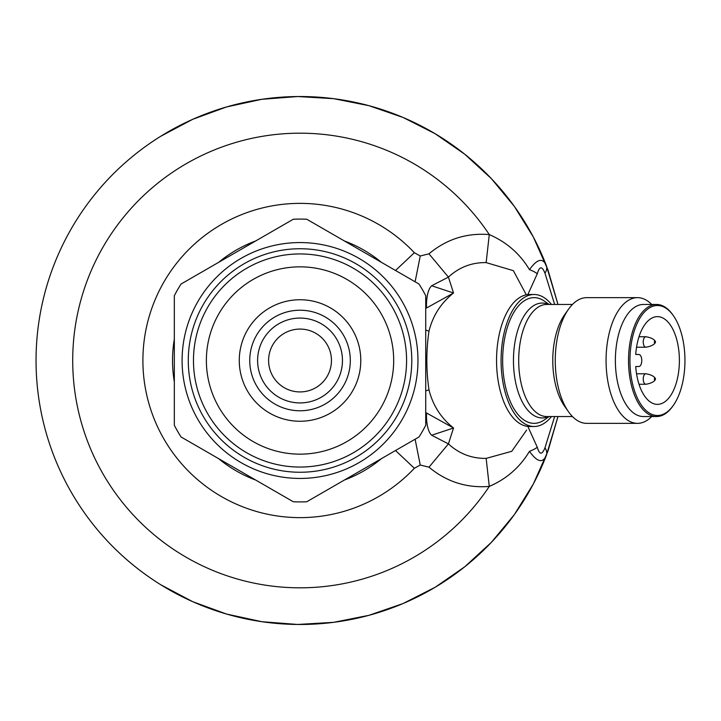 <?xml version="1.0" encoding="UTF-8"?>
<svg xmlns="http://www.w3.org/2000/svg" width="721" height="721" viewBox="0 0 721 721"><rect width="100%" height="100%" fill="white"/><g stroke="black" fill="none" stroke-linecap="round" stroke-linejoin="round"><path stroke-width="1.08" d="M300.026 329.073A31.427 31.427 0 0 1 327.244 376.209A31.427 31.427 0 0 1 272.808 376.209A31.427 31.427 0 0 1 300.026 329.073M300.026 402.922A42.422 42.422 0 0 1 263.291 339.285A42.422 42.422 0 0 1 336.77 339.285A42.422 42.422 0 0 1 300.026 402.922M300.026 410.781A50.281 50.281 0 0 1 249.745 360.5A50.281 50.281 0 0 1 300.026 310.219A50.281 50.281 0 0 1 350.307 360.5A50.281 50.281 0 0 1 300.026 410.781M654.92 377.966A1.045 0.523 -90 0 1 655.326 378.354A1.045 0.523 -90 0 1 655.326 379.688A1.045 0.523 -90 0 1 654.443 379.462A1.045 0.523 -90 0 1 654.92 377.966M654.92 340.934A1.045 0.523 -90 0 1 655.326 341.312A1.045 0.523 -90 0 1 655.326 342.646A1.045 0.523 -90 0 1 654.443 342.43A1.045 0.523 -90 0 1 654.92 340.934M206.377 360.5A93.649 93.649 0 0 1 346.855 279.397A93.649 93.649 0 0 1 346.855 441.603A93.649 93.649 0 0 1 206.377 360.5M655.326 379.688C653.848 381.95 650.702 383.473 645.89 384.257A5.236 2.623 -90 0 1 645.845 384.257A5.236 2.623 -90 0 1 643.231 379.021A5.236 2.623 -90 0 1 645.845 373.784A5.236 2.623 -90 0 1 645.89 373.784C650.702 374.56 653.848 376.083 655.326 378.354M655.326 342.646C653.848 344.917 650.702 346.44 645.89 347.216A5.236 2.623 -90 0 1 645.845 347.216A5.236 2.623 -90 0 1 643.231 341.979A5.236 2.623 -90 0 1 645.845 336.743A5.236 2.623 -90 0 1 645.89 336.743C650.702 337.527 653.848 339.05 655.326 341.312M193.471 360.5A106.555 106.555 0 0 0 300.026 467.055A106.555 106.555 0 0 0 406.581 360.5A106.555 106.555 0 0 0 300.026 253.945A106.555 106.555 0 0 0 193.471 360.5M639.013 384.257L645.845 384.257M636.553 347.216L645.845 347.216M300.026 472.255A111.755 111.755 0 0 1 188.28 360.5A111.755 111.755 0 0 1 300.026 248.745A111.755 111.755 0 0 1 411.781 360.5A111.755 111.755 0 0 1 300.026 472.255M635.724 366.52L638.77 366.52A6.02 3.01 90 0 0 641.78 360.5A6.02 3.01 90 0 0 638.77 354.48L635.724 354.48A43.864 21.936 -90 0 1 657.453 316.636A43.864 21.936 -90 0 1 679.389 360.5A43.864 21.936 -90 0 1 657.453 404.364A43.864 21.936 -90 0 1 635.724 366.52L638.77 366.52M638.77 354.48L635.724 354.48M684.95 360.5A54.994 27.497 90 0 0 673.324 315.6A54.994 27.497 90 0 0 636.94 323.873A54.994 27.497 90 0 0 636.94 397.127A54.994 27.497 90 0 0 673.324 405.4A54.994 27.497 90 0 0 684.95 360.5M182.098 360.5A117.938 117.938 0 0 1 358.995 258.361A117.938 117.938 0 0 1 358.995 462.639A117.938 117.938 0 0 1 182.098 360.5M673.026 315.176A56.04 28.02 90 0 0 672.72 314.744A56.04 28.02 90 0 0 656.543 304.46A56.04 28.02 90 0 0 628.523 360.5A56.04 28.02 90 0 0 656.543 416.54A56.04 28.02 90 0 0 672.72 406.256A56.04 28.02 90 0 0 673.026 405.824M174.329 425.282L174.329 295.718A141.415 141.415 0 0 1 181.07 284.029L293.285 219.247A141.415 141.415 0 0 1 306.776 219.247L418.991 284.029A141.415 141.415 0 0 1 425.732 295.718L425.732 425.282A141.415 141.415 0 0 1 418.991 436.971L306.776 501.753A141.415 141.415 0 0 1 293.285 501.753L181.07 436.971A141.415 141.415 0 0 1 174.329 425.282M656.543 416.54L643.393 416.54A56.04 28.02 -90 0 1 615.373 360.5A56.04 28.02 -90 0 1 643.393 304.46L656.543 304.46M651.721 304.46A62.853 31.427 90 0 0 637.49 297.647A62.853 31.427 90 0 0 606.073 360.5A62.853 31.427 90 0 0 637.49 423.353A62.853 31.427 90 0 0 651.721 416.54M637.49 297.647L586.696 297.647A62.853 31.427 90 0 0 568.545 309.183A62.853 31.427 90 0 0 568.545 411.817A62.853 31.427 90 0 0 586.696 423.353L637.49 423.353M568.545 309.183L564.615 314.744A56.04 28.02 90 0 0 564.615 406.256L568.545 411.817M549.096 416.54L544.553 419.757A62.853 31.427 -90 0 1 502.645 360.5A62.853 31.427 -90 0 1 544.553 301.243L549.096 304.46M425.732 390.917L428.986 389.854C432.87 405.382 441.045 418.099 453.527 427.995L426.499 412.971A31.427 11.41 -82.1 0 0 431.645 435.241L453.527 427.995L448.417 443.893L428.968 467.181L420.244 465.009L414.368 468.28A157.133 157.133 0 0 1 190.02 472.697A157.133 157.133 0 0 1 190.02 248.303A157.133 157.133 0 0 1 414.368 252.72L420.244 255.991L428.968 253.819C446.497 239.165 466.604 232.757 489.28 234.577C506.557 242.067 519.958 253.765 529.466 269.672C537.208 258.83 542.85 257.487 546.374 265.652A20.954 11.067 -21.1 0 1 544.968 273.178L554.647 304.46M425.732 330.083L428.986 331.146C432.861 315.636 441.036 302.928 453.527 293.005L426.499 308.029A31.427 11.41 82.1 0 1 431.645 285.759L453.527 293.005L448.417 277.107L431.645 285.759M551.502 416.54A65.999 32.995 -90 0 1 534.072 426.499A65.999 32.995 -90 0 1 501.077 360.5A65.999 32.995 -90 0 1 534.072 294.501A65.999 32.995 -90 0 1 551.502 304.46M431.645 435.241L448.417 443.893C459.151 453.77 471.732 458.601 486.152 458.394L489.28 486.423C466.685 488.225 446.578 481.808 428.968 467.181M534.072 426.499L529.538 426.499A65.999 32.995 -90 0 1 527.835 426.408A65.999 32.995 -90 0 1 496.544 360.5A65.999 32.995 -90 0 1 527.835 294.592A65.999 32.995 -90 0 1 529.538 294.501L534.072 294.501M526.303 294.826L513.37 270.672L486.152 262.606C471.723 262.399 459.151 267.23 448.417 277.107L428.968 253.819M395.523 270.483L414.368 252.72M395.523 450.517L414.368 468.28M527.835 426.408L537.28 447.236A20.954 6.75 168.7 0 1 529.466 451.328C519.958 467.235 506.557 478.933 489.28 486.423A227.313 227.313 0 0 1 150.256 531.503A227.313 227.313 0 0 1 150.256 189.497A227.313 227.313 0 0 1 489.28 234.577L486.152 262.606M544.968 273.178C542.048 265.896 539.488 266.085 537.28 273.764A20.954 6.75 -168.7 0 0 529.466 269.672M537.28 273.764L527.835 294.592M486.152 458.394L511.748 451.31L526.636 430.086M554.647 416.54L544.968 447.822A20.954 11.067 21.1 0 1 546.374 455.348C542.841 463.513 537.199 462.17 529.466 451.328M537.28 447.236C539.479 454.915 542.039 455.104 544.968 447.822M160.873 136.179L192.714 119.316L226.547 106.951L261.75 99.309L297.674 96.533L333.634 98.669L368.972 105.681L403.021 117.442L435.16 133.727L464.775 154.24L491.325 178.592L514.307 206.332L533.306 236.948L547.96 269.852L557.991 304.46L546.374 265.652A263.976 263.976 0 0 0 160.873 136.179A263.976 263.976 0 0 0 131.682 563.831A263.976 263.976 0 0 0 546.374 455.348L557.991 416.54L547.96 451.148L533.306 484.052L514.307 514.668L491.325 542.408L464.775 566.76L435.16 587.273L403.021 603.558L368.972 615.319L333.634 622.331L297.674 624.467L261.75 621.691L226.547 614.049L192.714 601.684L160.873 584.821M239.273 360.5A60.753 60.753 0 0 1 330.407 307.885A60.753 60.753 0 0 1 330.407 413.115A60.753 60.753 0 0 1 239.273 360.5M572.465 416.54L546.716 416.54A56.04 28.02 -90 0 1 518.696 360.5A56.04 28.02 -90 0 1 546.716 304.46L572.465 304.46M548.492 304.46A57.446 28.723 90 0 0 513.46 360.5A57.446 28.723 90 0 0 548.492 416.54M381.355 262.3A127.5 127.5 0 0 0 344.404 240.967M255.649 240.967A127.5 127.5 0 0 0 218.697 262.3M174.329 339.167A127.5 127.5 0 0 0 174.329 381.833M218.697 458.7A127.5 127.5 0 0 0 255.649 480.033M344.404 480.033A127.5 127.5 0 0 0 381.355 458.7M428.986 389.854A102.688 51.344 -90 0 1 428.986 331.146M415.107 281.794L420.244 255.991M415.107 439.206L420.244 465.009M636.553 373.784L645.845 373.784M639.013 336.743L645.845 336.743M673.324 315.6L672.72 314.744M673.324 405.4L672.72 406.256"/></g></svg>
